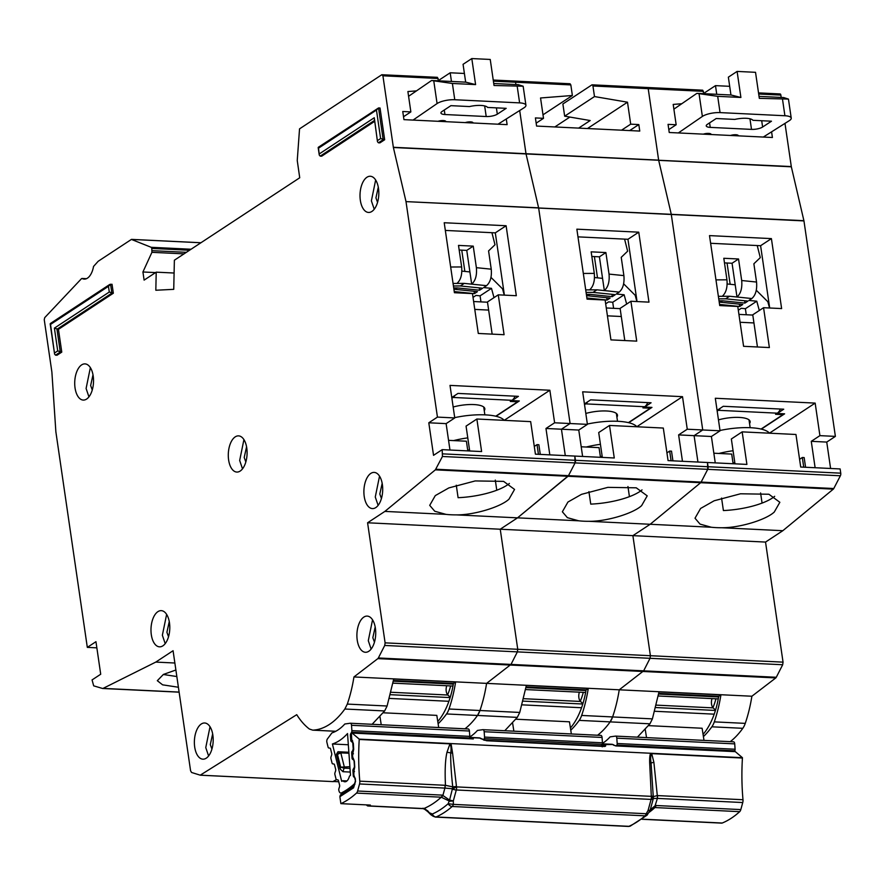 <?xml version="1.0" encoding="UTF-8"?>
<svg xmlns="http://www.w3.org/2000/svg" width="885" height="885" viewBox="0 0 885 885"><rect width="100%" height="100%" fill="white"/><g stroke="black" fill="none" stroke-linecap="round" stroke-linejoin="round"><path stroke-width="1.33" d="M712.049 698.608A6.472 3.352 -87.2 0 0 713.155 707.878L656.371 705.135M715.545 710.08L713.155 707.878M648.594 725.645L702.115 728.244L703.995 740.38M645.287 729.683L646.515 737.592M615.728 736.121L733.377 741.818A2.589 1.339 92.8 0 1 733.51 741.818L615.595 736.099A2.589 1.339 92.8 0 0 615.462 736.11L610.119 736.862A70.203 36.373 92.8 0 1 602.442 743.356M733.51 741.818A2.589 1.339 92.8 0 1 734.716 743.876L735.092 749.23A1.726 0.896 -87.2 0 1 734.782 750.823L734.439 751.409M615.595 736.099A2.589 1.339 92.8 0 1 616.801 738.167L734.716 743.876M616.801 738.167L617.188 743.511A1.726 0.896 92.8 0 1 616.867 745.104L734.782 750.823M616.425 745.878L616.867 745.104M718.465 419.877A22.424 6.781 -8.3 0 1 750.137 421.581A22.424 6.781 -8.3 0 1 749.551 423.55M761.056 429.059L782.937 414.667L775.57 414.302L777.307 413.173A12.08 6.25 -87.2 0 0 780.382 409.047M720.346 408.217A12.08 6.25 92.8 0 1 718.343 410.308L717.182 411.082M782.805 413.738L782.937 414.667M720.014 430.486A40.544 12.257 -8.3 0 1 769.496 433.196M718.919 453.463A40.544 12.257 -8.3 0 1 733.068 450.742M733.012 463.01A27.601 8.341 -8.3 0 1 734.827 462.755M756.31 290.269L767.837 301.741L769.53 307.991M759.308 310.502L756.786 301.199L748.942 300.435L751.841 298.533C755.635 295.181 757.206 289.683 756.542 282.05L741.685 280.523C742.349 288.167 740.778 293.665 736.984 297.006L729.561 296.254L725.667 298.809L747.947 301.088L744.927 303.079L722.636 300.8L720.478 302.216L742.758 304.495L739.738 306.487L719.549 304.429M756.786 301.199L745.38 308.71L746.254 314.75M727.171 284.041L727.238 284.041A12.943 10.354 56.7 0 1 728.322 284.085L735.203 284.793L732.061 263.254L724.472 262.889M738.322 310.237L741.287 308.29L745.38 308.71M729.561 296.254L722.248 296.298C726.043 292.946 727.614 287.448 726.95 279.815L715.965 279.881M719.228 302.227L720.478 302.216M722.636 300.8L719.018 300.823M718.731 298.853L725.667 298.809M751.841 298.533L736.984 297.006L735.203 284.793M739.395 304.152L739.738 306.487M744.584 300.745L744.927 303.079M741.685 280.523L738.544 258.984L732.061 263.254M738.544 258.984L723.808 258.276L726.95 279.815M757.217 245.554L760.292 257.623L753.876 263.774L756.542 282.05M759.031 96.365L783.679 97.56L788.447 99.087L759.319 98.346L755.524 72.316L737.105 71.419L740.9 97.461L717.691 96.332L696.882 93.345L673.883 109.154M763.301 137.053L789.32 120.648A12.943 3.916 171.7 0 0 789.486 120.548A12.943 3.916 171.7 0 0 791.234 118.147A12.943 3.916 171.7 0 0 784.906 115.747L720.058 112.605A12.943 3.916 171.7 0 0 702.369 116.433L678.353 132.938M710.235 127.385A8.197 2.478 -8.3 0 1 706.241 125.869A8.197 2.478 -8.3 0 1 707.347 124.354L716.208 118.524L734.782 119.42A14.237 4.303 -8.3 0 1 752.903 120.305L771.477 121.201L762.616 127.031A8.197 2.478 -8.3 0 1 751.509 129.387L710.235 127.385L709.582 122.882M703.321 134.144A5.133 1.549 -8.3 0 1 708.398 133.403A5.133 1.549 -8.3 0 1 711.142 134.365A5.133 1.549 -8.3 0 1 711.131 134.531M730.512 135.471A5.133 1.549 -8.3 0 1 735.601 134.73A5.133 1.549 -8.3 0 1 738.333 135.682A5.133 1.549 -8.3 0 1 738.322 135.847M716.75 94.308L715.489 85.635L729.694 86.321M737.105 71.419L728.355 77.172L730.955 95.005M715.489 85.635L703.774 93.345M696.882 93.345L731.065 95.005L740.9 97.461M637.41 737.161L649.944 723.808L610.152 721.883A103.512 53.62 -87.2 0 1 597.607 735.225A103.512 53.62 -87.2 0 0 610.152 721.883A17.246 8.938 -87.2 0 0 612.608 716.938L610.152 721.883L579.199 720.379A103.512 53.62 92.8 0 1 570.77 730.191M783.048 662.146L782.683 664.746L776.289 677.268L643.649 670.841L650.033 658.307L643.649 670.841L510.999 664.414L517.382 651.88L510.999 664.414L378.349 657.975L384.732 645.453L385.108 642.853L783.048 662.146L765.536 542.074L782.827 530.701L721.695 527.737C739.019 527.98 765.901 519.96 774.275 512.039L779.851 502.293L768.899 494.239L740.513 493.786L714.14 500.777L700.588 508.466L695.013 518.212L700.035 524.108L711.297 527.239L650.176 524.274L700.666 482.701A2.589 1.339 -87.2 0 0 701.13 482.093L700.666 482.701L833.316 489.128A2.589 1.339 -87.2 0 0 833.781 488.52L840.374 475.776A2.589 1.339 -87.2 0 0 840.75 473.165L840.13 468.939L800.704 467.026L795.958 434.48L742.161 431.869L746.907 464.415L707.48 462.501L707.723 469.338A2.589 1.339 -87.2 0 0 708.1 466.727L707.48 462.501L668.064 460.598L663.308 428.052L609.511 425.442L614.267 457.987L574.841 456.074L575.073 462.91A2.589 1.339 -87.2 0 0 575.449 460.3L574.841 456.074L535.414 454.16L530.668 421.625L476.871 419.014L481.617 451.56L442.19 449.646L433.539 455.332L428.794 422.787L446.117 423.627L449.967 450.022M721.574 498.078L723.399 510.556A43.133 13.043 171.7 0 0 772.251 498.122A43.133 13.043 171.7 0 0 774.674 496.319M781.201 97.438L780.858 95.093A1.726 0.896 -87.2 0 0 780.083 93.943A1.726 0.896 -87.2 0 0 779.751 94.031M815.118 467.722L811.268 441.327L826.745 442.08L835.385 436.394L803.956 220.907L791.334 166.8L784.984 123.38M826.745 442.08L830.595 468.475M782.827 530.701L833.316 489.128M776.289 677.268L775.791 677.921L377.84 658.628L353.945 676.948L486.595 683.375L510.999 664.414L486.595 683.375L619.246 689.802L643.649 670.841L619.246 689.802L751.885 696.23L775.791 677.921M730.258 741.652A103.512 53.62 -87.2 0 0 742.803 728.311A17.246 8.938 -87.2 0 0 745.258 723.377A97.472 50.489 -87.2 0 0 751.885 696.23M649.944 723.808L652.4 718.874L659.015 691.86L720.921 694.858L718.731 696.296L658.772 693.386M709.505 235.609L719.715 305.568L737.769 306.453L743.588 346.312L769.375 347.562L763.567 307.703L781.621 308.577L771.41 238.607L709.505 235.609M682.468 461.295L678.618 434.9L694.094 435.652L697.944 462.047L694.094 435.652L702.734 429.966L720.058 430.807L711.407 436.493L715.257 462.877M720.058 430.807L715.312 398.261L815.162 403.095L819.908 435.641L811.268 441.327M636.813 426.725L682.512 396.668L687.258 429.214L702.734 429.966L671.261 214.258L702.734 429.966L694.094 435.652L711.407 436.493M791.334 166.8L658.683 160.362L671.261 214.258L658.639 160.141L648.207 88.666L647.112 87.604A1.726 0.896 -87.2 0 1 647.433 87.504L592.165 84.827A1.726 0.896 -87.2 0 0 591.844 84.927L562.882 103.976L564.663 116.178L590.173 120.537L578.657 128.104M526.121 686.959L586.091 689.869L588.271 688.43A97.472 50.489 92.8 0 1 581.655 715.445L612.608 716.938A97.472 50.489 -87.2 0 0 619.246 689.802A97.472 50.489 -87.2 0 1 612.608 716.938L652.4 718.874M765.536 542.074L632.886 535.646L650.398 655.719L650.033 658.307L782.683 664.746M589.045 521.309C606.38 521.553 633.251 513.532 641.636 505.612L647.212 495.854L636.26 487.812L607.862 487.358L581.489 494.35L567.938 502.038L562.362 511.784L567.396 517.67L578.657 520.8A43.133 13.043 171.7 0 0 589.045 521.309L650.176 524.274L632.886 535.646L500.235 529.219L517.747 649.28L517.382 651.88L650.033 658.307L650.398 655.719L632.886 535.646L650.176 524.274L700.666 482.701L568.015 476.274A2.589 1.339 -87.2 0 0 568.48 475.665L517.526 517.847L568.015 476.274L435.365 469.846L384.875 511.408L367.585 522.781L385.108 642.853M833.781 488.52L701.13 482.093L707.723 469.338L840.374 475.776M771.587 131.832L772.406 137.496L669.237 132.496L668.053 124.365L676.162 124.752L673.197 104.419L681.76 103.744M703.818 93.688L702.701 90.193L647.433 87.504A1.726 0.896 -87.2 0 1 648.207 88.666L592.939 85.989A1.726 0.896 -87.2 0 0 592.165 84.827M549.817 454.857L545.968 428.473L561.444 429.214L565.294 455.609L561.444 429.214L570.095 423.528L538.655 208.052L526.033 153.935L791.29 166.568M803.912 220.686L406.005 201.614L437.444 417.101L454.757 417.941L450.011 385.395L549.862 390.241L554.618 422.787L545.968 428.473M835.385 436.394L819.908 435.641M803.956 220.907L538.655 208.052L570.095 423.528L587.408 424.369L582.662 391.823L682.512 396.668M711.297 527.239A43.133 13.043 171.7 0 0 721.695 527.737M720.921 694.858A97.472 50.489 92.8 0 1 714.306 721.872A17.246 8.938 92.8 0 1 711.85 726.806A103.512 53.62 92.8 0 1 703.409 736.619M668.817 129.586L676.162 124.752M742.161 431.869L731.353 438.982L734.981 463.84M717.071 410.363L723.288 406.281L783.723 409.202L777.24 413.472L784.608 413.826L761.343 429.125M763.567 307.703L752.759 314.806L757.449 346.986M710.633 243.286L760.602 245.709L769.684 307.991M760.602 245.709L771.41 238.607M769.463 433.152L815.162 403.095M713.852 453.209L731.707 454.082L733.123 463.751M727.05 263.011L730.147 284.273M760.591 492.967L762.073 503.089M799.586 459.304L802.319 457.501L803.735 467.169M718.731 696.296A62.968 32.623 92.8 0 1 703.066 734.417M802.319 457.501L804.166 457.589L805.571 467.258M712.934 707.646A43.133 22.346 -87.2 0 0 715.943 698.796M579.398 692.17A6.472 3.352 -87.2 0 0 580.516 701.451L523.732 698.696M582.905 703.652L580.516 701.451M515.944 719.217L569.464 721.806L571.345 733.953M512.636 723.255L513.864 731.165M483.077 729.683L600.727 735.391A2.589 1.339 92.8 0 1 600.86 735.38L482.956 729.671A2.589 1.339 92.8 0 0 482.823 729.671L477.469 730.435A70.203 36.373 92.8 0 1 469.791 736.928M600.86 735.38A2.589 1.339 92.8 0 1 602.065 737.448L602.453 742.803A1.726 0.896 -87.2 0 1 602.132 744.396L601.269 745.878A1.726 0.896 -87.2 0 0 601.158 746.121M482.956 729.671A2.589 1.339 92.8 0 1 484.161 731.729L602.065 737.448M484.161 731.729L484.537 737.083A1.726 0.896 92.8 0 1 484.228 738.676L602.132 744.396M483.487 739.948L484.228 738.676M585.815 413.45A22.424 6.781 -8.3 0 1 617.487 415.153A22.424 6.781 -8.3 0 1 616.9 417.112M628.405 422.632L650.298 408.228L642.93 407.874L644.656 406.735A12.08 6.25 -87.2 0 0 647.731 402.609M587.706 401.779A12.08 6.25 92.8 0 1 585.704 403.881L584.531 404.644M650.165 407.31L650.298 408.228M587.363 424.059A40.544 12.257 -8.3 0 1 636.846 426.769M586.268 447.025A40.544 12.257 -8.3 0 1 600.428 444.314M600.362 456.572A27.601 8.341 -8.3 0 1 602.176 456.317M623.659 283.842L635.187 295.302L636.89 301.553M626.657 304.064L624.135 294.771L616.292 294.008L619.19 292.094C622.985 288.753 624.556 283.255 623.892 275.611L609.035 274.096C609.699 281.74 608.128 287.227 604.333 290.579L596.91 289.826L593.016 292.382L615.296 294.661L612.276 296.652L589.996 294.373L587.828 295.789L610.119 298.068L607.088 300.059L586.899 297.991M624.135 294.771L612.73 302.272L613.604 308.323M594.521 277.602L594.587 277.602A12.943 10.354 56.7 0 1 595.671 277.658L602.552 278.366L599.41 256.827L591.833 256.451M605.672 303.809L608.637 301.862L612.73 302.272M596.91 289.826L589.598 289.871C593.392 286.519 594.963 281.021 594.3 273.388L583.315 273.454M586.578 295.8L587.828 295.789M589.996 294.373L586.368 294.395M586.08 292.426L593.016 292.382M619.19 292.094L604.333 290.579L602.552 278.366M606.745 297.725L607.088 300.059M611.933 294.318L612.276 296.652M609.035 274.096L605.893 252.557L599.41 256.827M605.893 252.557L591.158 251.838L594.3 273.388M624.578 239.116L627.642 251.185L621.226 257.336L623.892 275.611M504.76 730.722L517.294 717.381L477.502 715.456A103.512 53.62 -87.2 0 1 464.968 728.797A103.512 53.62 -87.2 0 0 477.502 715.456A17.246 8.938 -87.2 0 0 479.958 710.511L477.502 715.456L446.549 713.952A103.512 53.62 92.8 0 1 438.119 723.764M588.923 491.64L590.749 504.118A43.133 13.043 171.7 0 0 639.601 491.684A43.133 13.043 171.7 0 0 642.023 489.892M406.005 201.614L538.611 207.82L525.989 153.713L658.639 160.141L648.207 88.666L703.475 91.343M435.829 469.238L701.13 482.093L707.723 469.338L575.073 462.91L568.48 475.665L575.073 462.91L442.434 456.483L435.365 469.846M588.271 688.43L526.365 685.421L519.749 712.436L517.294 717.381M576.854 229.171L587.065 299.141L605.119 300.015L610.938 339.884L636.724 341.134L630.917 301.265L648.971 302.139L638.76 232.18L576.854 229.171M587.408 424.369L578.768 430.055L582.618 456.45M554.618 422.787L570.095 423.528L561.444 429.214L578.768 430.055M393.338 147.286L525.989 153.713L519.694 110.525L526.033 153.935L393.382 147.507L382.917 75.8L381.811 74.738L299.539 128.856L297.249 160.517L299.727 177.774L174.378 260.212L173.737 289.34L155.826 290.247L156.214 272.16L144.111 280.114L142.927 271.983L151.921 252.325L151.811 248.431L189.523 250.256M629.666 130.582L638.815 124.564L639.767 131.069L536.587 126.068L535.403 117.926L543.512 118.324L540.547 97.981L572.374 95.491L570.836 84.916L515.568 82.228L515.9 84.573L515.568 82.228L514.462 81.177A1.726 0.896 -87.2 0 1 514.782 81.077L493.233 80.037M179.113 692.081L103.069 688.397L155.782 662.091L173.073 650.718L190.585 770.791L191.58 772.483L200.242 775.172L332.893 781.599L336.455 779.652L332.893 781.599L200.596 775.194M393.471 680.521L453.441 683.43L455.62 681.992A97.472 50.489 92.8 0 1 449.005 709.007L479.958 710.511A97.472 50.489 -87.2 0 0 486.595 683.375A97.472 50.489 -87.2 0 1 479.958 710.511L519.749 712.436M384.732 645.453L517.382 651.88L517.747 649.28L500.235 529.219L517.526 517.847L456.394 514.882C473.729 515.125 500.6 507.094 508.986 499.173L514.561 489.427L503.609 481.374L475.212 480.931L448.839 487.923L435.287 495.6L429.712 505.357L434.745 511.242L446.007 514.373L384.875 511.408M638.815 124.564L630.706 124.165L627.498 102.195L594.488 96.565L592.939 85.989M578.657 520.8L517.526 517.847L500.235 529.219L367.585 522.781M570.836 84.916L570.051 83.754L514.782 81.077A1.726 0.896 -87.2 0 1 515.568 82.228L493.399 81.154M543.003 114.807L572.374 95.491M536.166 123.159L543.512 118.324M609.511 425.442L598.714 432.555L602.331 457.412M584.432 403.936L590.649 399.843L651.072 402.775L644.59 407.045L651.957 407.399L628.693 422.698M630.917 301.265L620.108 308.378L624.799 340.559M577.982 236.859L627.952 239.282L637.045 301.564M627.952 239.282L638.76 232.18M581.202 446.781L599.056 447.644L600.472 457.313M594.399 256.584L597.508 277.846M627.952 486.54L629.423 496.651M666.936 452.877L669.668 451.073L671.084 460.742M586.091 689.869A62.968 32.623 92.8 0 1 570.427 727.99M581.655 715.445A17.246 8.938 92.8 0 1 579.199 720.379M569.874 117.063L554.84 126.953M564.663 116.178L594.488 96.565M587.463 128.535L627.498 102.195M621.558 130.184L630.706 124.165M669.668 451.073L671.516 451.162L672.921 460.831M687.258 429.214L678.618 434.9M580.283 701.219A43.133 22.346 -87.2 0 0 583.292 692.358M350.438 723.255L468.077 728.963A2.589 1.339 92.8 0 1 468.209 728.952L350.305 723.233A2.589 1.339 92.8 0 0 350.172 723.244L344.829 723.996A70.203 36.373 92.8 0 1 331.919 732.913L327.395 738.975A2.589 1.339 -87.2 0 0 326.819 741.951A2.589 1.339 -87.2 0 0 326.886 742.305L328.081 747.095A1.726 0.896 92.8 0 0 328.777 747.991L329.895 748.113A1.726 0.896 92.8 0 1 330.592 749.009L331.687 753.378A1.726 0.896 92.8 0 1 331.621 755.049L331.001 756.929A1.726 0.896 92.8 0 0 330.946 758.6L332.03 762.981A1.726 0.896 92.8 0 0 332.727 763.866L333.855 764.02A1.726 0.896 92.8 0 1 334.541 764.906L335.647 769.253A1.726 0.896 92.8 0 1 335.581 770.957L334.961 772.793A1.726 0.896 92.8 0 0 334.895 774.486L335.979 778.844A1.726 0.896 92.8 0 0 336.676 779.74L337.793 779.862A1.726 0.896 92.8 0 1 338.49 780.758L339.586 785.128A1.726 0.896 92.8 0 1 339.519 786.798L338.911 788.668A1.726 0.896 92.8 0 0 338.844 790.349L338.955 790.814A4.314 2.235 92.8 0 0 340.78 793.048A4.314 2.235 92.8 0 0 341.411 792.916A133.701 69.262 -87.2 0 0 353.978 784.232A4.314 2.235 92.8 0 0 355.372 779.475L355.339 778.955A1.726 0.896 92.8 0 0 354.819 777.683L353.79 776.942A1.726 0.896 92.8 0 1 353.303 775.913A1.726 0.896 92.8 0 1 353.27 775.669L352.927 770.791A1.726 0.896 92.8 0 1 353.248 769.198L354.111 767.704A1.726 0.896 92.8 0 0 354.42 766.111L354.077 761.233A1.726 0.896 92.8 0 0 353.546 759.961L352.529 759.241A1.726 0.896 92.8 0 1 352.031 758.213A1.726 0.896 92.8 0 1 352.009 757.958L351.677 753.069A1.726 0.896 92.8 0 1 351.987 751.498L353.325 749.993M342.827 780.725A122.484 63.454 92.8 0 1 341.698 781.355L332.406 743.986A81.42 42.181 -87.2 0 0 347.528 733.543L350.504 775.271A122.484 63.454 92.8 0 1 349.431 776.167A8.839 4.58 92.8 0 1 344.84 781.787A8.839 4.58 92.8 0 1 342.827 780.725L346.964 780.924M352.849 749.971A1.726 0.896 92.8 0 0 353.159 748.389L352.805 743.5A1.726 0.896 92.8 0 0 352.285 742.227L351.268 741.475A1.726 0.896 92.8 0 1 350.77 740.457A1.726 0.896 92.8 0 1 350.748 740.214L350.394 735.324A1.726 0.896 92.8 0 1 350.714 733.731L351.577 732.249L469.481 737.968A1.726 0.896 -87.2 0 0 469.802 736.364L469.415 731.021A2.589 1.339 92.8 0 0 468.209 728.952M446.748 685.742A6.472 3.352 -87.2 0 0 447.865 695.024L391.081 692.269M450.255 697.225L447.865 695.024M383.293 712.79L436.814 715.379L438.706 727.525M379.997 716.817L381.225 724.738M469.481 737.968L469.15 738.555M350.305 723.233A2.589 1.339 92.8 0 1 351.511 725.302L469.415 731.021M351.511 725.302L351.887 730.656A1.726 0.896 92.8 0 1 351.577 732.249M332.406 743.986L348.336 744.761M350.283 772.063L342.949 771.709L340.072 768.932L336.422 754.297L337.97 751.73L348.867 752.25M336.422 754.297L337.473 754.407L340.106 751.962L337.97 751.73M342.949 771.709L344.121 768.125L340.648 767.162L340.072 768.932M349.896 766.72L340.648 767.162L337.473 754.407L340.802 752.858L348.933 753.246M453.164 407.023A22.424 6.781 -8.3 0 1 484.836 408.715A22.424 6.781 -8.3 0 1 484.25 410.684M495.755 416.204L517.648 401.801L510.28 401.447L512.006 400.308A12.08 6.25 -87.2 0 0 515.081 396.181M455.056 395.352A12.08 6.25 92.8 0 1 453.054 397.453L451.881 398.217M517.515 400.883L517.648 401.801M454.713 417.631A40.544 12.257 -8.3 0 1 504.196 420.342L549.862 390.241M453.629 440.597A40.544 12.257 -8.3 0 1 467.778 437.876M467.711 450.144A27.601 8.341 -8.3 0 1 469.526 449.89M491.009 277.414L502.547 288.875L504.24 295.125M494.007 297.637L491.485 288.344L483.641 287.57L486.54 285.667C490.345 282.315 491.905 276.828 491.241 269.184L476.384 267.668C477.048 275.301 475.488 280.799 471.683 284.151L464.26 283.388L460.366 285.955L482.657 288.222L479.626 290.214L457.346 287.935L455.178 289.362L477.469 291.641L474.437 293.632L454.248 291.563M491.485 288.344L480.079 295.844L480.964 301.896M461.881 271.175L461.937 271.175A12.943 10.354 56.7 0 1 463.032 271.23L469.902 271.927L466.76 250.389L459.182 250.024M473.021 297.382L475.997 295.424L480.079 295.844M464.26 283.388L456.948 283.432C460.742 280.091 462.313 274.593 461.649 266.949L450.664 267.016M453.928 289.373L455.178 289.362M457.346 287.935L453.728 287.957M453.441 285.988L460.366 285.955M486.54 285.667L471.683 284.151L469.902 271.927M474.094 291.298L474.437 293.632M479.283 287.879L479.626 290.214M476.384 267.668L473.243 246.13L466.76 250.389M473.243 246.13L458.507 245.41L461.649 266.949M491.927 232.689L495.003 244.758L488.575 250.909L491.241 269.184M493.741 83.5L518.378 84.695L523.157 86.221L494.029 85.491L490.235 59.45L471.805 58.565L475.599 84.595L452.39 83.467L431.592 80.491L408.582 96.299M498.001 124.199L524.031 107.782A12.943 3.916 171.7 0 0 524.185 107.682A12.943 3.916 171.7 0 0 525.933 105.282A12.943 3.916 171.7 0 0 519.617 102.881L454.768 99.739A12.943 3.916 171.7 0 0 437.079 103.567L413.063 120.072M444.945 114.53A8.197 2.478 -8.3 0 1 440.94 113.014A8.197 2.478 -8.3 0 1 442.046 111.488L450.908 105.658L469.481 106.565A14.237 4.303 -8.3 0 1 487.613 107.439L506.176 108.335L497.315 114.165A8.197 2.478 -8.3 0 1 486.208 116.532L444.945 114.53L444.281 110.017M438.031 121.289A5.133 1.549 -8.3 0 1 443.108 120.548A5.133 1.549 -8.3 0 1 445.841 121.51A5.133 1.549 -8.3 0 1 445.841 121.665M465.222 122.606A5.133 1.549 -8.3 0 1 470.3 121.864A5.133 1.549 -8.3 0 1 473.033 122.827A5.133 1.549 -8.3 0 1 473.033 122.982M451.461 81.453L450.188 72.78L464.393 73.466M471.805 58.565L463.065 64.317L465.665 82.139M450.188 72.78L438.473 80.48M431.592 80.491L465.776 82.15L475.599 84.595M368.802 651.272A18.109 9.381 -87.2 0 0 375.694 631.381A18.109 9.381 -87.2 0 0 367.187 616.093A18.109 9.381 -87.2 0 0 363.823 617.099A18.109 9.381 -87.2 0 0 356.932 636.99A18.109 9.381 -87.2 0 0 365.439 652.278A18.109 9.381 -87.2 0 0 368.802 651.272M375.793 507.581A18.109 9.381 -87.2 0 0 382.674 487.69A18.109 9.381 -87.2 0 0 374.178 472.402A18.109 9.381 -87.2 0 0 370.804 473.409A18.109 9.381 -87.2 0 0 363.923 493.299A18.109 9.381 -87.2 0 0 372.419 508.587A18.109 9.381 -87.2 0 0 375.793 507.581M206.271 758.168A18.109 9.381 -87.2 0 0 213.163 738.278A18.109 9.381 -87.2 0 0 204.656 722.99A18.109 9.381 -87.2 0 0 201.293 723.996A18.109 9.381 -87.2 0 0 194.401 743.887A18.109 9.381 -87.2 0 0 202.908 759.175A18.109 9.381 -87.2 0 0 206.271 758.168M162.884 645.829A18.109 9.381 -87.2 0 0 169.765 625.938A18.109 9.381 -87.2 0 0 161.269 610.65A18.109 9.381 -87.2 0 0 157.895 611.657A18.109 9.381 -87.2 0 0 151.014 631.547A18.109 9.381 -87.2 0 0 159.51 646.835A18.109 9.381 -87.2 0 0 162.884 645.829M240.189 471.052A18.109 9.381 -87.2 0 0 247.07 451.162A18.109 9.381 -87.2 0 0 238.574 435.874A18.109 9.381 -87.2 0 0 235.2 436.88A18.109 9.381 -87.2 0 0 228.319 456.771A18.109 9.381 -87.2 0 0 236.815 472.059A18.109 9.381 -87.2 0 0 240.189 471.052M335.758 731.287L312.726 730.147A103.512 53.62 -87.2 0 0 329.497 724.384A103.512 53.62 -87.2 0 0 344.851 709.018L347.307 704.084A97.472 50.489 -87.2 0 0 353.945 676.948M372.109 724.295L384.643 710.954L387.099 706.009L393.725 678.994L455.62 681.992M86.619 399.069A18.109 9.381 -87.2 0 0 93.5 379.178A18.109 9.381 -87.2 0 0 85.004 363.89A18.109 9.381 -87.2 0 0 81.63 364.897A18.109 9.381 -87.2 0 0 74.749 384.787A18.109 9.381 -87.2 0 0 83.245 400.075A18.109 9.381 -87.2 0 0 86.619 399.069M371.91 211.438A18.109 9.381 -87.2 0 0 378.791 191.547A18.109 9.381 -87.2 0 0 370.295 176.259A18.109 9.381 -87.2 0 0 366.921 177.266A18.109 9.381 -87.2 0 0 360.04 197.156A18.109 9.381 -87.2 0 0 368.536 212.444A18.109 9.381 -87.2 0 0 371.91 211.438M456.284 485.212L458.098 497.691A43.133 13.043 171.7 0 0 506.95 485.257A43.133 13.043 171.7 0 0 509.373 483.453M175.883 670.011L163.404 674.425L157.32 680.698L162.608 684.835L178.405 687.247M444.215 222.743L454.414 292.714L472.468 293.588L478.287 333.457L504.085 334.707L498.266 294.838L516.32 295.712L506.109 225.741L444.215 222.743M454.757 417.941L446.117 423.627M428.794 422.787L437.444 417.101M96.852 647.842L87.316 647.378L95.956 641.691L100.713 674.237L92.062 679.923L93.688 685.853L102.516 688.453M374.565 119.796L377.486 141.733L378.437 142.795L379.908 142.872L384.665 139.741L380.03 108.014L378.559 107.937L318.312 147.286M374.521 121.444L321.686 156.191L320.215 156.125L319.264 155.063L318.534 148.16L376.457 110.061L380.616 138.536L384.665 139.741M50.323 323.545L109.729 284.472L112.03 284.273L113.335 293.223L58.443 329.331L61.773 352.108L57.016 355.239L55.534 355.162L54.582 354.1L50.533 324.419L108.457 286.331L109.286 292.028L54.394 328.125L57.713 350.914L61.773 352.108M438.529 80.823L437.4 77.327L381.811 74.738M200.917 242.755L131.411 239.426L151.191 247.302L151.811 248.431M131.411 239.426L98.18 261.285L93.544 266.44A17.246 8.938 92.8 0 1 84.241 279.107A17.246 8.938 92.8 0 1 82.15 278.521L86.387 278.72M81.475 278.686L44.726 317.638L44.25 319.706L51.872 371.988L55.866 431.78L87.316 647.378M335.791 731.264L312.726 730.147L309.385 729.019A97.472 50.489 -87.2 0 1 296.74 714.682L200.242 775.172M378.349 657.975L377.84 658.628M442.19 449.646L442.434 456.483M405.961 201.393L393.382 147.507M58.443 329.331L54.394 328.125M113.335 293.223L109.286 292.028M142.927 271.983L155.55 272.591M156.214 272.16L174.091 273.022M506.286 118.966L507.116 124.641L403.947 119.641L402.752 111.499L410.861 111.897L407.897 91.553L416.47 90.878M446.007 514.373A43.133 13.043 171.7 0 0 456.394 514.882M174.865 663.009L155.782 662.091M55.534 355.162L60.291 352.042L56.972 329.264L111.864 293.156L110.559 284.207L108.457 286.331M50.91 323.434L50.533 324.419L50.91 323.434M378.437 142.795L383.183 139.675L378.559 107.937L376.457 110.061M318.91 147.175L318.534 148.16L318.91 147.175M374.156 118.955L374.266 117.749L319.363 153.857M377.486 141.733L374.266 117.749M90.359 367.64L86.099 388.493L88.943 396.867M375.649 180.009L371.39 200.862L374.233 209.236M403.516 116.72L410.861 111.897M476.871 419.014L466.063 426.116L469.692 450.974M92.261 389.997L90.646 385.506L93.002 374.809M377.552 202.355L375.937 197.875L378.293 187.166M176.834 676.516A43.133 13.043 171.7 0 1 176.602 676.505L163.282 674.492M451.781 397.509L457.999 393.416L518.422 396.347L511.939 400.606L519.307 400.971L496.042 416.271M498.266 294.838L487.458 301.94L492.148 334.121M445.332 230.432L495.301 232.855L504.395 295.136M495.301 232.855L506.109 225.741M448.551 440.354L466.406 441.217L467.822 450.885M461.749 250.145L464.857 271.418M495.301 480.101L496.773 490.224M534.286 446.438L537.029 444.635L538.434 454.315M453.441 683.43A62.968 32.623 92.8 0 1 437.776 721.552M449.005 709.007A17.246 8.938 92.8 0 1 446.549 713.952M537.029 444.635L538.865 444.735L540.281 454.403M245.831 461.97L244.205 457.479L246.572 446.781M243.928 439.613L239.669 460.465L242.512 468.84M168.526 636.746L166.911 632.266L169.267 621.558M166.623 614.4L162.364 635.242L165.207 643.627M211.924 749.086L210.298 744.606L212.654 733.897M210.022 726.74L205.762 747.593L208.606 755.967M381.435 498.498L379.82 494.018L382.176 483.31M379.532 476.152L375.273 497.005L378.116 505.379M374.455 642.189L372.828 637.709L375.185 627M372.541 619.843L368.293 640.696L371.125 649.07M447.633 694.791A43.133 22.346 -87.2 0 0 450.642 685.93M742.426 758.036A146.633 75.966 -87.2 0 0 742.991 799.73L657.621 795.593L657.389 798.403L742.747 802.54L740.822 809.587L655.453 805.483L650.265 809.808L653.252 798.845A4.314 1.449 -164.7 0 1 651.094 799.409A4.314 2.235 -87.2 0 0 651.349 797.894A4.314 2.235 -87.2 0 0 651.305 796.345L456.516 786.898A4.314 2.235 92.8 0 1 456.56 788.458A4.314 2.235 92.8 0 1 456.306 789.973A4.314 1.449 -164.7 0 1 452.567 789.11L456.516 786.898L452.589 753.146L451.04 743.577L449.956 743.522A4.314 2.235 92.8 0 1 449.945 743.854C451.107 745.801 451.372 748.92 450.719 753.246C450.565 761.686 451.228 772.882 452.733 786.853L456.284 786.5L452.434 788.745L449.569 800.084L453.308 800.947L453.341 804.376L646.216 813.724L648.097 810.383L650.066 810.306A4.314 3.297 -150.2 0 1 649.878 810.737L650.895 808.868L654.524 807.562L657.389 798.403L653.373 798.491L651.072 762.958L649.667 762.693L651.305 796.345L653.252 798.845L653.218 797.673L651.437 795.958L653.484 796.589L657.301 795.582L653.882 762.295L651.714 753.633L742.426 758.036A4.314 2.235 -87.2 0 0 742.449 757.704L650.652 753.257C649.867 754.772 649.535 757.914 649.667 762.693M452.589 753.146L446.98 752.261C445.277 759.551 444.768 770.569 445.465 785.316L452.733 786.853L452.545 787.805A4.314 1.527 100.4 0 0 452.434 788.745L444.901 788.092L445.144 785.294L359.786 781.156A4.314 2.235 92.8 0 1 359.542 783.955L357.617 791.013A4.314 2.235 92.8 0 1 356.489 793.093A144.045 74.617 -87.2 0 1 340.88 803.646L370.361 805.073A144.045 74.617 -87.2 0 1 368.503 805.881A4.314 2.235 92.8 0 1 367.972 805.981A4.314 2.235 92.8 0 1 367.021 805.505L366.423 804.885M612.11 744.296L613.67 744.916A2.589 2.058 130.3 0 0 612.597 744.506A2.589 1.339 -87.2 0 0 612.11 744.296L604.012 743.909A2.589 1.339 92.8 0 1 604.499 744.108A2.589 2.058 130.3 0 0 601.745 746.144M469.238 738.422A2.589 1.814 39.4 0 0 469.205 738.455L471.362 737.47A2.589 1.339 92.8 0 1 471.849 737.681A2.589 2.058 130.3 0 0 470.012 738.389L351.61 732.857A2.589 1.339 92.8 0 1 352.097 733.057L473.32 738.942L471.849 737.681L479.958 738.079L486.573 740.745L603.747 746.431C605.727 746.553 606.159 745.933 605.041 744.584L612.597 744.506L614.035 745.369M368.503 805.881L423.771 808.569A4.314 2.235 -87.2 0 1 423.24 808.658L427.555 810.66L429.701 813.16L423.771 808.569A144.045 74.617 -87.2 0 0 441.239 797.197A4.314 2.235 -87.2 0 0 442.356 795.128L449.569 800.084L448.175 803.713L453.341 804.376A4.314 2.235 92.8 0 1 452.854 805.615A4.314 2.235 92.8 0 1 452.191 806.489A4.314 3.297 -131.2 0 1 448.175 803.713A149.797 77.603 92.8 0 1 432.345 814.012L430.088 813.049L430.829 814.698L433.163 816.258L432.345 814.012A4.314 3.573 66.3 0 0 436.062 816.977L628.925 826.325A4.314 3.573 66.3 0 0 630.308 826.081L647.079 815.173A4.314 3.297 -131.2 0 1 645.054 815.837A4.314 2.235 -87.2 0 0 645.718 814.963A4.314 2.235 -87.2 0 0 646.216 813.724L647.986 813.403M647.079 815.173L649.867 810.737A4.314 3.297 -150.2 0 1 649.734 810.948L648.097 810.383L651.094 799.409L456.306 789.973L453.308 800.947L449.691 801.246L441.239 797.197L356.489 793.093M451.04 743.577L650.652 753.257M653.882 762.295L651.072 762.958C650.342 758.567 650.552 755.469 651.714 753.633L651.725 753.301M449.956 743.522L359.244 739.13L352.097 733.057M734.561 751.465A2.589 1.339 92.8 0 1 734.815 751.431A2.589 1.339 92.8 0 1 735.302 751.642L742.449 757.704M602.22 746.84L605.041 744.584M486.573 740.745A2.589 1.339 92.8 0 0 486.086 740.546L480.5 738.533M481.263 738.743A2.589 2.058 130.3 0 0 481.02 738.477L481.02 738.477A2.589 2.058 130.3 0 0 479.958 738.079A2.589 1.339 -87.2 0 0 479.471 737.869A2.589 1.339 -87.2 0 0 479.316 737.88M352.673 740.966L351.776 739.926L351.356 732.891A2.589 1.339 92.8 0 1 351.61 732.857M353.513 776.045L354.188 775.791L355.571 781.267L353.569 787.827L339.884 796.688L340.88 803.646M359.786 781.156A146.633 75.966 92.8 0 1 359.221 739.462A4.314 2.235 -87.2 0 0 359.244 739.13M742.747 802.54A4.314 2.235 -87.2 0 0 742.991 799.73M641.99 819.267L721.695 823.127A4.314 2.235 -87.2 0 0 722.226 823.028A144.045 74.617 92.8 0 0 739.694 811.667A4.314 2.235 -87.2 0 0 740.822 809.587M615.717 745.922L735.302 751.642M446.98 752.261L449.945 743.854L359.221 739.462M657.621 795.593L657.168 798.392M601.612 746.144A2.589 1.814 -140.6 0 1 601.711 745.126M601.678 746.144A2.589 2.201 80.2 0 1 603.437 743.942L604.012 743.909A2.589 1.339 92.8 0 0 603.858 743.92A2.589 2.201 80.2 0 0 603.437 743.942L601.844 744.904A2.589 1.814 -140.6 0 1 601.877 744.849A2.589 1.814 -140.6 0 1 602.442 744.451M351.024 733.753L351.832 741.508M445.122 788.115L445.144 785.294M341.732 794.299L339.884 796.688M351.776 739.926L353.347 743.411L353.69 749.307L352.861 753.268A2.589 1.604 -148.8 0 1 352.849 752.04L352.462 758.246L353.137 757.98L354.387 761.211L354.741 767.118L353.9 771.078A2.589 1.604 -148.8 0 1 353.9 769.839L353.845 776.942M353.9 771.078L354.487 771.62M352.451 752.692L352.861 759.264M352.861 753.268L353.436 753.81M654.524 807.562L654.944 807.562A144.045 74.617 92.8 0 1 648.76 812.596M359.542 783.955L444.901 788.092L442.965 795.184L441.637 797.241M422.919 808.226L424.192 808.591L422.919 808.226M425.608 809.233L430.552 814.466M452.545 787.805L453.717 788.004M429.701 813.16L429.701 813.16A4.314 3.96 79 0 0 430.232 813.912M714.206 714.162L654.767 711.274M658.65 694.05L718.62 696.96M715.434 710.445L655.774 707.546M617.188 743.511L735.092 749.23M777.307 413.173L718.343 410.308M753.943 322.937L740.081 322.273M722.248 296.298L718.366 296.32M749.96 118.789L751.509 129.387M762.616 127.031L761.697 120.725M737.791 135.825L737.681 135.073M710.323 134.487L710.201 133.646M702.369 116.433L699.084 93.91M720.058 112.605L717.691 96.332M784.906 115.747L782.539 99.474M780.858 95.093L758.688 94.02M745.258 723.377L714.306 721.872M442.81 453.872L840.75 473.165M742.803 728.311L711.85 726.806M581.556 707.734L522.117 704.847M526 687.623L585.97 690.532M582.795 704.017L523.123 701.119M484.537 737.083L602.453 742.803M601.269 745.878L484.272 740.214M644.656 406.735L585.704 403.881M621.292 316.509L607.431 315.834M589.598 289.871L585.715 289.893M333.534 781.499L338.745 781.754M333.247 781.621L200.419 775.205M352.13 741.519L351.268 741.475M352.529 759.241L353.159 759.275M448.905 701.296L389.466 698.42M393.36 681.196L453.33 684.105M450.144 697.579L390.473 694.692M354.929 784.276L353.978 784.232M341.411 792.916L343.9 793.037M351.887 730.656L469.802 736.364M348.878 752.394L340.106 751.962A1.726 0.896 92.8 0 1 340.802 752.858L344.188 766.443A1.726 0.896 -87.2 0 1 344.121 768.125L350.017 768.401M351.113 735.369L350.394 735.324M351.4 740.247L350.748 740.214M353.248 769.198L354.155 769.242M353.071 751.553L351.987 751.498M352.274 753.102L351.677 753.069M512.006 400.308L453.054 397.453M488.642 310.082L474.78 309.407M456.948 283.432L453.065 283.454M484.659 105.923L486.208 116.532M497.315 114.165L496.397 107.859M472.501 122.96L472.391 122.207M445.022 121.632L444.901 120.791M437.079 103.567L433.794 81.055M454.768 99.739L452.39 83.467M519.617 102.881L517.238 86.608M384.643 710.954L344.851 709.018M374.388 120.493L320.215 156.125M102.859 688.475L179.124 692.17L102.682 688.486M151.191 247.302L191.06 249.238M184.014 253.873L151.921 252.325M438.186 78.477L382.917 75.8M347.307 704.084L387.099 706.009M57.713 350.914L54.693 352.894M380.616 138.536L377.585 140.527M186.37 252.325L152.132 250.665M469.183 738.488A2.589 1.814 39.4 0 1 469.205 738.455A2.589 1.847 37.1 0 1 470.709 737.924M449.06 800.571A4.314 2.644 46 0 0 449.691 801.246M433.163 816.258L435.497 817.087A4.314 2.235 92.8 0 0 436.062 816.977A152.674 79.086 92.8 0 0 452.191 806.489L645.054 815.837A152.674 79.086 -87.2 0 1 628.925 826.325A4.314 2.235 -87.2 0 1 628.361 826.435L435.497 817.087A4.314 2.235 92.8 0 1 435.276 817.054M340.05 796.622A2.589 2.135 -114.3 0 1 341.201 794.365L354.1 785.968L355.206 781.521M353.569 787.827A2.589 1.991 -130.7 0 1 354.1 785.968M354.188 775.791A2.589 2.08 128.2 0 0 354.31 777.318M354.741 767.118L353.9 769.839M353.137 757.98A2.589 2.08 128.2 0 0 353.569 759.961M353.69 749.307L352.849 752.04M352.086 740.17A2.589 2.08 128.2 0 0 352.606 742.25M739.694 811.667L654.944 807.562A4.314 2.235 92.8 0 0 656.073 805.483M642.145 819.156L722.226 823.028M442.356 795.128L357.617 791.013M628.14 826.402A4.314 2.235 -87.2 0 0 628.361 826.435L630.308 826.081M718.277 698.907L658.307 695.997M752.792 315.071L738.931 314.396M750.159 427.709L749.009 419.866M788.447 99.087L791.234 118.147M780.083 93.943L758.533 92.892M585.627 692.479L525.657 689.57M620.142 308.644L606.28 307.969M617.509 421.271L616.358 413.428M452.976 686.041L393.006 683.143M343.612 793.192L340.78 793.048M487.502 302.205L473.63 301.542M484.858 414.844L483.719 407M523.157 86.221L525.933 105.282M50.179 323.855L54.593 354.1M318.18 147.596L319.264 155.063M81.951 278.454L86.487 278.675M131.577 239.381L200.939 242.744M613.67 744.916L614.953 745.624L734.815 751.431M486.086 740.546L603.26 746.221M471.362 737.47L479.471 737.869L481.562 738.942M351.411 740.435L352.186 741.918M423.24 808.658L367.972 805.981M353.502 770.503L353.248 771.532M425.132 809.023L430.829 814.698"/></g></svg>
